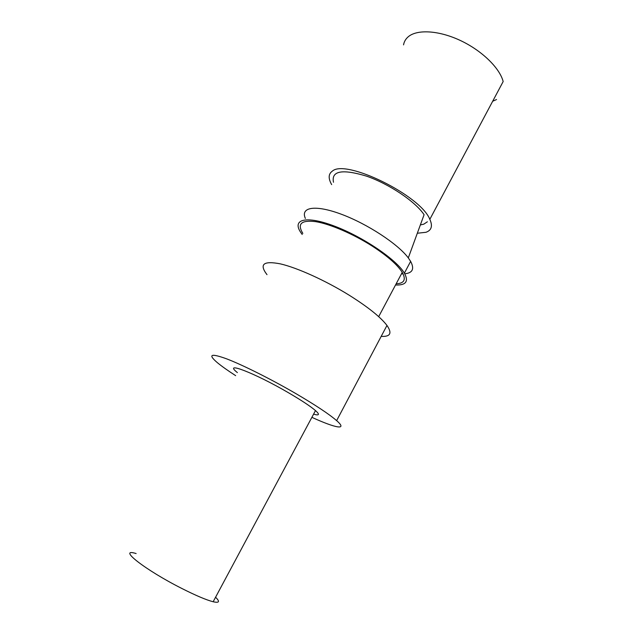 <?xml version="1.0" encoding="UTF-8"?>
<svg xmlns="http://www.w3.org/2000/svg" width="634" height="634" viewBox="0 0 634 634"><rect width="100%" height="100%" fill="white"/><g stroke="black" fill="none" stroke-linecap="round" stroke-linejoin="round"><path stroke-width="0.95" d="M403.549 44.879C404.096 41.757 405.586 39.126 408.011 36.97C416.649 29.204 438.292 30.21 459.967 40.307C481.642 50.363 499.687 67.909 503.166 81.54L429.828 219.34C432.848 225.989 431.564 230.308 425.977 232.29L417.315 233.241M496.533 99.538L492.673 101.258M333.484 182.259C331.17 170.855 342.17 168.81 366.468 176.125C389.244 183.979 415.508 201.699 424.091 214.712L408.304 257.903L410.634 261.382C414.604 268.864 412.639 273 404.754 273.785M331.661 184.605L331.273 183.915C328.182 178.083 328.523 173.835 332.287 171.18C345.435 158.651 420.556 195.415 429.828 219.34M305.366 218.421C300.247 207.144 315.169 204.449 341.282 214.213C367.308 223.85 398.017 244.027 408.304 257.903M403.065 273.872L401.449 273.856M395.521 284.999C405.95 285.411 408.898 281.456 404.381 273.151C396.678 259.766 363.131 236.934 334.633 226.187C306.032 215.259 291.727 219.269 300.809 232.527L302.204 234.477M302.83 233.375C296.974 223.802 301.261 219.895 315.7 221.654C329.989 223.976 353.083 233.867 372.126 246.032C387.374 255.938 397.407 264.719 402.241 272.374C406.283 279.626 404.262 283.43 396.163 283.794M427.387 221.773L423.845 224.143L420.35 224.943M266.993 274.657C259.005 264.212 263.435 260.614 280.291 263.855C297.132 267.699 325.432 280.474 349.152 295.182C368.029 307.046 380.63 317.135 386.97 325.448C392.327 333.222 390.401 336.868 381.192 336.385M235.666 375.661C227.717 370.525 221.575 366.159 217.24 362.569C207.667 354.351 210.813 353.114 226.695 358.868C242.703 364.986 271.106 379.195 295.793 393.555C315.478 405.094 329.094 414.113 336.638 420.627C348.129 430.637 335.576 428.18 311.88 417.331M313.592 414.153C319.322 415.785 319.964 414.596 315.494 410.586C310.406 406.251 301.459 400.331 288.644 392.842C254.503 372.855 222.265 360.619 237.385 372.594M215.576 597.252C220.133 601.642 219.332 603.148 213.159 601.753C206.351 599.994 195.993 595.611 182.101 588.606C145.02 569.95 116.648 547.546 136.128 553.545M410.634 261.382L404.381 273.151M378.68 316.651L402.241 272.374M336.638 420.627L386.97 325.448M315.494 410.586L213.159 601.753"/></g></svg>
